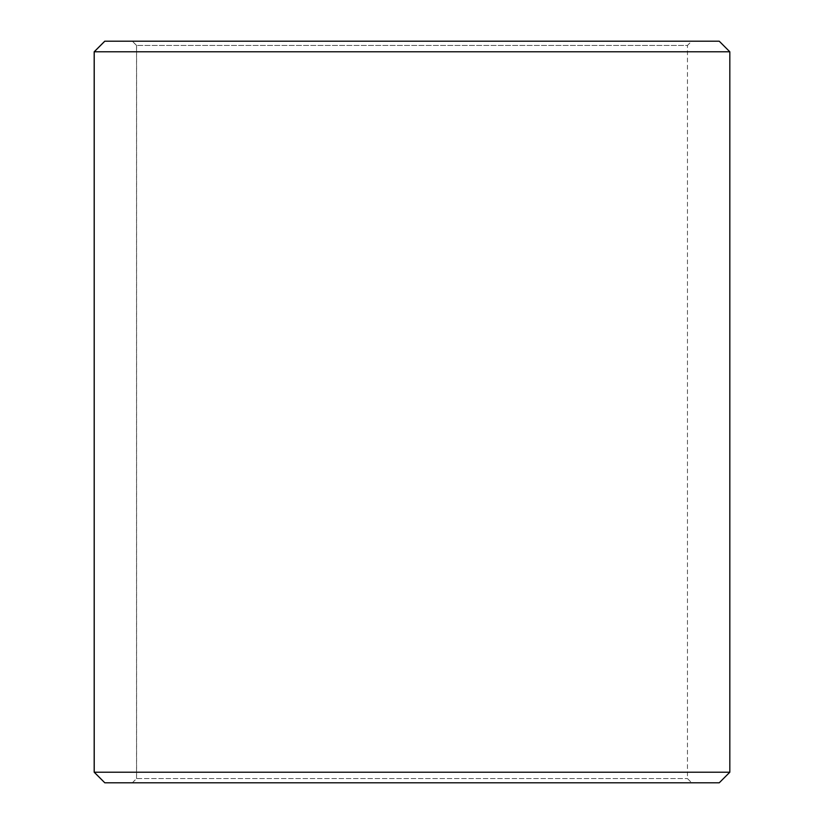<?xml version="1.0" encoding="UTF-8"?>
<svg xmlns="http://www.w3.org/2000/svg" width="824" height="824" viewBox="0 0 824 824"><rect width="100%" height="100%" fill="white"/><g stroke="black" fill="none" stroke-linecap="round" stroke-linejoin="round"><path stroke-width="0.62" stroke-dasharray="4.12 3.09" d="M691.686 782.8L104.813 782.8L691.686 782.8L687.453 778.567L687.453 45.433L136.588 45.433L132.355 41.2L104.813 41.2L691.686 41.2L132.355 41.2M132.314 782.8L136.547 778.567L687.453 778.567L136.588 778.567L136.588 45.433M132.355 782.8L136.588 778.567M104.761 782.8L719.239 782.8M94.173 772.201L729.827 772.201M94.173 51.799L729.827 51.799M104.761 41.2L719.239 41.2M136.547 778.567L136.547 45.433L687.453 45.433L691.686 41.2M136.547 45.433L132.314 41.2"/><path stroke-width="1.24" d="M104.813 782.8L719.239 782.8L729.827 772.201L729.827 51.799L719.239 41.2L104.761 41.2L94.173 51.799L94.173 772.201L104.813 782.8L94.224 772.201L94.224 51.799L104.813 41.2M729.827 51.799L94.224 51.799M729.827 772.201L94.224 772.201"/></g></svg>
